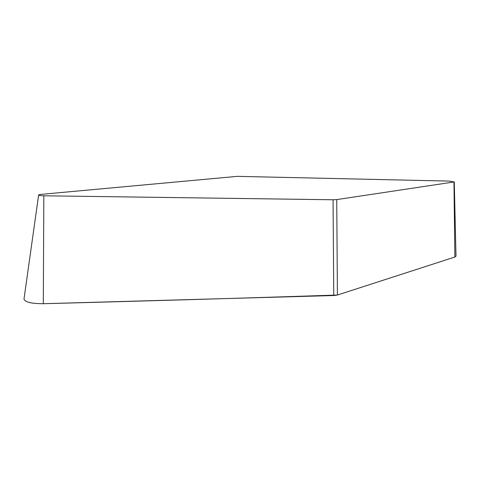 <?xml version="1.0" encoding="UTF-8"?>
<svg xmlns="http://www.w3.org/2000/svg" width="480" height="480" viewBox="0 0 480 480"><rect width="100%" height="100%" fill="white"/><g stroke="black" fill="none" stroke-linecap="round" stroke-linejoin="round"><path stroke-width="0.72" d="M449.232 181.098L237.336 176.352L40.554 194.418L38.634 194.928C38.898 195.402 40.626 195.684 43.83 195.786L333.054 199.77L336.738 199.596L453.954 181.974L449.232 181.098M38.634 194.928L24 298.998C24.792 302.1 31.224 303.672 43.302 303.708L333.762 295.53L333.054 199.77M43.254 303.714C153.894 300.792 251.946 297.894 337.41 295.032L454.86 257.034L456 256.098M336.738 199.596L337.41 295.032L333.762 295.53M337.41 295.032L454.872 257.028L453.954 181.974M43.83 195.786L43.302 303.708M454.26 181.848L456 256.152"/></g></svg>
